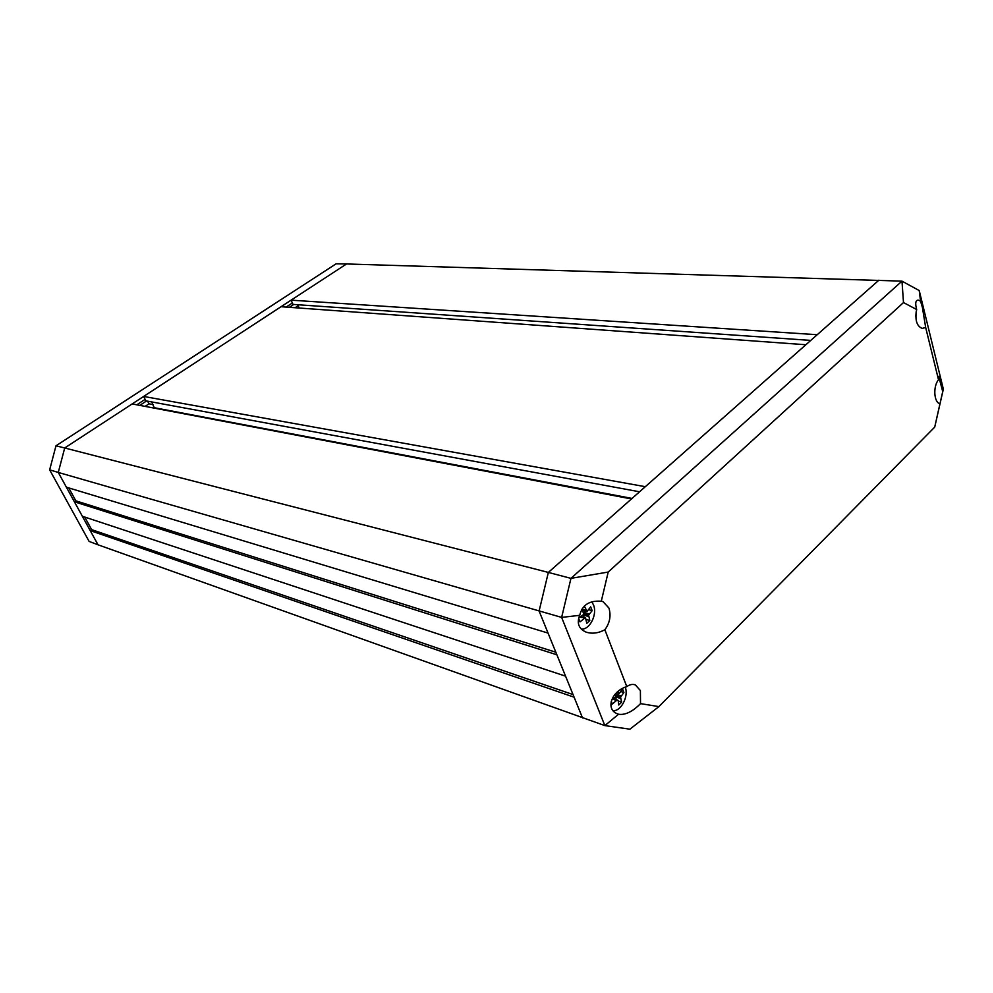 <?xml version="1.0" encoding="UTF-8"?>
<svg xmlns="http://www.w3.org/2000/svg" width="993" height="993" viewBox="0 0 993 993"><rect width="100%" height="100%" fill="white"/><g stroke="black" fill="none" stroke-linecap="round" stroke-linejoin="round"><path stroke-width="1.49" d="M143.637 396.443L645.313 486.694L805.869 344.745L281.056 306.713L143.637 396.443L145.872 400.849L639.566 491.783M601.286 601.237L602.987 601.621L608.895 607.989C611.216 615.635 609.876 622.896 604.861 629.773C598.233 633.273 591.952 634.055 586.019 632.094C578.696 628.768 576.598 623.17 579.713 615.325C582.196 605.01 589.395 600.318 601.286 601.237L608.2 572.055L903.493 302.567L901.979 281.143L346.532 263.964L291.098 300.159L817.214 334.715L878.892 280.187L548.347 572.427L631.461 498.945L132.168 403.928L64.706 447.98L58.277 472.432L66.382 487.191L548.049 633.075L539.1 611.043L548.347 572.427L64.706 447.98L55.98 445.807L49.65 469.85L89.122 541.421L98.009 544.797L90.226 530.61L91.629 529.629L84.74 517.068M565.563 676.159L556.874 654.784L74.413 501.8L82.357 516.273L565.563 676.159M942.729 391.627L939.949 403.779C933.892 402.45 932.911 386.451 938.509 379.723L938.708 376.322L942.729 391.627L943.35 389.132L919.22 290.552L901.979 281.143L570.963 578.36L548.347 572.427L539.1 611.043L582.531 717.927L574.115 697.198L90.226 530.61M151.83 401.942L154.3 408.135M632.044 498.436L154.796 407.813M579.713 615.325L561.641 617.398L58.277 472.432L98.009 544.797L604.849 725.598L618.565 714.252L617.497 713.855C605.184 709.436 611.353 691.078 626.794 686.635C629.761 684.475 632.615 683.916 635.359 684.922L640.386 690.557L640.522 703.627C632.541 711.708 625.218 715.245 618.565 714.252M68.753 487.911L75.84 500.832L74.413 501.8M555.832 652.227L75.84 500.832M573.035 694.566L91.629 529.629M291.098 300.159L292.997 304.404L810.784 340.413M297.726 304.739L299.191 308.029M582.494 629.066L581.513 629.326M922.373 307.271L925.675 327.516L922.1 328.398C916.613 326.002 914.801 319.721 916.663 309.531C915 303.225 915.558 300.109 918.351 300.159L920.548 301.152L922.373 307.271M613.413 711.075L615.263 710.429M581.824 629.612L584.368 628.631M903.493 302.567L916.663 309.531M626.794 686.635L604.861 629.773M939.949 403.779L934.723 427.102L658.905 706.606L640.522 703.627M925.675 327.516L938.509 379.723M658.905 706.606L629.885 729.185L604.849 725.598L561.641 617.398L570.963 578.36L608.2 572.055M919.22 290.552L920.548 301.152M943.35 389.132L934.723 427.102M916.179 311.665L915.807 316.382M617.832 691.538L619.148 693.573L622.524 688.981L623.902 692.543L620.538 697.136L621.643 702.15L618.751 705.018L618.279 700.748L613.811 698.724M621.643 702.15L618.329 701.033M617.634 700.003L616.541 700.462L612.942 699.258M616.541 700.462L612.296 703.987L611.229 701.195M611.589 700.04L616.243 696.441L615.35 693.921M620.575 698.489L615.921 696.925M616.479 699.618L615.461 697.595M620.538 697.136L616.144 695.671M621.184 695.882L615.586 694.033L616.988 692.853M623.902 692.543L621.059 691.6M619.148 693.573L616.529 692.704M618.341 692.779L616.951 692.307M625.267 687.181C628.854 696.354 621.072 711.46 613.066 710.678M584.306 606.115L587.111 611.34L590.686 606.872L592.151 610.645L588.588 615.126L589.817 620.501L586.789 623.319L585.547 617.944L581.116 616.69M589.817 620.501L586.379 619.533M585.547 617.944L580.235 617.187M584.405 618.378L579.986 621.903L578.609 618.366M578.696 618.018L584.07 614.158L581.724 609.392M588.638 616.541L583.45 615.077M584.318 617.596L583.226 615.387M588.588 615.126L584.033 613.848M589.271 613.873L583.636 612.296L585.448 610.881M592.151 610.645L588.923 609.752M587.111 611.34L582.109 609.95M586.28 610.484L581.811 609.243M591.754 601.783L593.479 604.861C597.587 614.319 589.805 629.922 581.302 629.128M293.705 304.454L289.348 307.309M298.161 305.72L295.107 307.731M146.53 400.961L139.802 405.38M147.634 401.172L148.987 403.828L145.102 406.385M153.183 404.623L148.987 403.828M153.555 407.999L154.548 407.329M49.65 469.85L58.277 472.432L64.706 447.98L346.532 263.964L336.106 263.815L55.98 445.807M292.364 302.989L286.121 307.085M145.127 399.372L136.823 404.809M917.731 300.147L918.351 300.159M634.304 684.599L635.359 684.922M601.684 601.286L602.987 601.621"/></g></svg>
